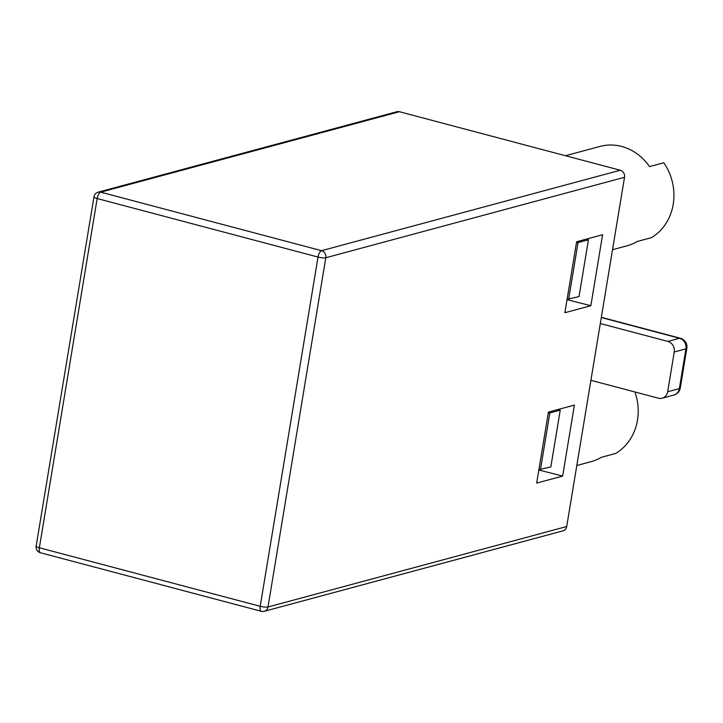 <?xml version="1.0" encoding="UTF-8"?>
<svg xmlns="http://www.w3.org/2000/svg" width="723" height="723" viewBox="0 0 723 723"><rect width="100%" height="100%" fill="white"/><g stroke="black" fill="none" stroke-linecap="round" stroke-linejoin="round"><path stroke-width="1.08" d="M565.485 155.725L600.054 146.417A51.496 45.802 74.9 0 1 649.525 166.597L663.813 162.756A51.496 45.802 74.9 0 1 651.414 237.659L637.126 241.509A51.496 45.802 74.9 0 1 626.841 245.856L612.526 249.706M634.93 391.974A51.496 45.802 74.9 0 1 615.689 453.448L601.4 457.298A51.496 45.802 74.9 0 1 591.116 461.645L576.809 465.495M557.93 409.534L560.235 410.14L550.827 466.931L538.888 469.697M586.136 239.177L588.432 239.783L579.033 296.575L567.085 299.34M667.663 391.758L674.243 352.002A8.83 7.854 -105.1 0 0 667.862 341.419L600.307 323.524L590.908 380.307L658.463 398.21A8.83 7.854 -105.1 0 0 662.169 398.21A8.83 7.854 -105.1 0 0 667.663 391.758L679.358 388.613L685.937 348.857L674.243 352.002M548.287 412.914L549.841 412.941L540.442 469.724M560.235 410.14L549.841 412.941M576.493 242.557L578.048 242.585L568.64 299.367M588.432 239.783L578.048 242.585M590.908 380.307L566.705 526.534A5.883 5.233 74.9 0 1 563.036 530.836L264.329 611.278A5.883 5.233 -105.1 0 0 267.998 606.977L566.705 526.534M399.421 111.722L100.714 192.155A5.883 5.233 -105.1 0 0 98.238 192.155L396.945 111.713A5.883 5.233 74.9 0 1 399.421 111.722L620.262 170.239A5.883 5.233 74.9 0 1 624.518 177.298L600.307 323.524M564.871 312.716L576.629 241.735L602.602 234.74L590.845 305.721L564.871 312.716M536.674 483.081L548.423 412.092L574.396 405.097L562.648 476.086L536.674 483.081M538.834 470.004L562.648 476.086M567.04 299.638L590.845 305.721M667.862 341.419L679.548 338.274L601.301 317.542M680.406 338.256A8.83 3.588 -75.2 0 0 679.548 338.274A8.83 7.854 74.9 0 1 685.937 348.857A8.83 1.835 -170.6 0 0 686.85 348.233A8.83 8.83 0 0 0 680.406 338.256L601.337 317.307M673.854 395.065A8.83 8.83 0 0 0 680.271 387.989A8.83 1.835 -170.6 0 1 679.358 388.613A8.83 7.854 74.9 0 1 673.854 395.065L662.169 398.21M624.518 177.298L325.811 257.74L267.998 606.977A5.883 1.229 -170.6 0 1 260.199 606.299L318.021 257.063L97.171 198.536L39.358 547.772L260.199 606.299A5.883 2.395 -75.2 0 0 261.292 611.287A5.883 5.883 0 0 0 264.329 611.278M98.238 192.155A5.883 5.883 0 0 0 93.963 196.873A5.883 1.229 -170.6 0 0 97.171 198.536A5.883 2.395 -75.2 0 1 100.714 192.155L321.554 250.682L620.262 170.239M325.811 257.74A5.883 5.233 -105.1 0 0 321.554 250.682A5.883 2.395 104.8 0 0 318.021 257.063A5.883 1.229 -170.6 0 0 325.811 257.74M40.452 552.761A5.883 2.395 104.8 0 1 39.358 547.772A5.883 1.229 -170.6 0 1 36.15 546.109A5.883 5.883 0 0 0 40.452 552.761L261.292 611.287M680.271 387.989L686.85 348.233M93.963 196.873L36.15 546.109"/></g></svg>
